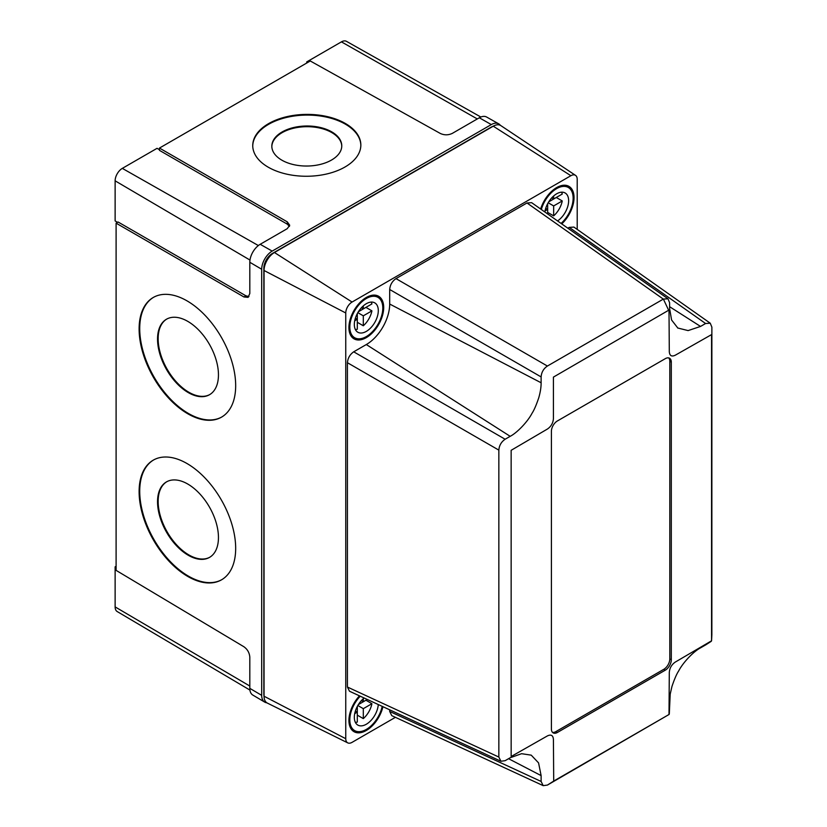 <?xml version="1.0" encoding="UTF-8"?>
<svg xmlns="http://www.w3.org/2000/svg" width="827" height="827" viewBox="0 0 827 827"><rect width="100%" height="100%" fill="white"/><g stroke="black" fill="none" stroke-linecap="round" stroke-linejoin="round"><path stroke-width="1.24" d="M209.738 394.582A43.449 24.862 60.4 0 1 176.689 382.281A43.449 24.862 60.4 0 1 158.153 338.729A43.449 24.862 60.4 0 1 166.858 319.005M157.543 339.08A43.449 24.862 60.4 0 1 166.558 319.181A43.449 24.862 60.4 0 1 199.71 331.1A43.449 24.862 60.4 0 1 218.452 374.858A43.449 24.862 60.4 0 1 209.438 394.758A43.449 24.862 60.4 0 1 176.285 382.829A43.449 24.862 60.4 0 1 157.543 339.08M209.738 557.264A43.449 24.862 60.4 0 1 176.689 544.952A43.449 24.862 60.4 0 1 158.153 501.41A43.449 24.862 60.4 0 1 166.858 481.686M157.543 501.751A43.449 24.862 60.4 0 1 166.558 481.852A43.449 24.862 60.4 0 1 199.71 493.781A43.449 24.862 60.4 0 1 218.452 537.54A43.449 24.862 60.4 0 1 209.438 557.439A43.449 24.862 60.4 0 1 176.285 545.51A43.449 24.862 60.4 0 1 157.543 501.751M139.112 328.95A68.889 39.427 60.4 0 1 153.398 297.4A68.889 39.427 60.4 0 1 205.964 316.307A68.889 39.427 60.4 0 1 235.674 385.682A68.889 39.427 60.4 0 1 221.388 417.221A68.889 39.427 60.4 0 1 168.822 398.314A68.889 39.427 60.4 0 1 139.112 328.95M221.688 417.056A68.889 39.427 60.4 0 1 169.225 397.766A68.889 39.427 60.4 0 1 139.722 328.598A68.889 39.427 60.4 0 1 153.708 297.224M139.112 491.62A68.889 39.427 60.4 0 1 153.398 460.07A68.889 39.427 60.4 0 1 205.964 478.988A68.889 39.427 60.4 0 1 235.674 548.353A68.889 39.427 60.4 0 1 221.388 579.903A68.889 39.427 60.4 0 1 168.822 560.995A68.889 39.427 60.4 0 1 139.112 491.62M221.688 579.727A68.889 39.427 60.4 0 1 169.225 560.437A68.889 39.427 60.4 0 1 139.722 491.279A68.889 39.427 60.4 0 1 153.708 459.905M341.768 146.1A34.972 20.013 -0.4 0 0 319.832 128.071A34.972 20.013 -0.4 0 0 282.069 132.682A34.972 20.013 -0.4 0 0 271.835 146.627M282.069 131.989A34.972 20.013 -0.4 0 0 271.825 146.276A34.972 20.013 -0.4 0 0 293.482 164.594A34.972 20.013 -0.4 0 0 331.524 160.045A34.972 20.013 -0.4 0 0 341.768 145.748A34.972 20.013 -0.4 0 0 320.111 127.441A34.972 20.013 -0.4 0 0 282.069 131.989M360.841 145.263A54.044 30.93 -0.4 0 0 327.089 117.248A54.044 30.93 -0.4 0 0 268.579 124.339A54.044 30.93 -0.4 0 0 252.752 146.079M268.579 123.636A54.044 30.93 -0.4 0 0 252.742 145.728A54.044 30.93 -0.4 0 0 286.214 174.032A54.044 30.93 -0.4 0 0 345.004 167.002A54.044 30.93 -0.4 0 0 360.841 144.911A54.044 30.93 -0.4 0 0 327.368 116.617A54.044 30.93 -0.4 0 0 268.579 123.636M249.93 690.08L117.196 611.546A10.172 5.872 -60 0 1 115.129 606.904L115.129 566.815L116.1 566.247M115.129 566.815L116.1 567.374M306.714 63.048L306.714 61.922L341.427 41.867A10.172 5.872 -60 0 1 346.482 41.35L480.859 117.031M306.714 61.922L307.685 62.48M117.506 222.349L115.129 220.923L115.129 180.834A10.172 5.872 -60 0 1 122.313 168.377L157.037 148.333L159.466 149.677M289.471 226.402L287.279 224.158L287.279 221.853L289.708 225.244L287.227 228.686L260.195 244.296A14.69 8.477 -60 0 0 249.816 262.283L249.816 293.492L248.069 297.369L243.924 296.955L116.1 223.156L118.096 222.008L245.919 295.808L248.948 296.583M500.335 125.322A14.834 8.57 120 0 0 498.681 123.823L486.617 117.031A14.69 8.477 120 0 0 479.319 117.785L452.286 133.395C448.317 135.256 444.347 135.287 440.346 133.478L310.28 60.981L159.466 148.064L287.279 221.853M116.1 223.156L116.1 570.372L243.924 646.766C247.48 649.319 249.444 652.782 249.816 657.145L249.816 688.364L261.694 695.342A14.834 8.57 120 0 0 264.723 702.113A14.834 8.57 120 0 0 266.842 702.795M159.466 148.064L159.466 150.359L287.279 224.158M264.723 702.113L252.814 695.062A14.69 8.477 -60 0 1 249.816 688.364M498.681 123.823A14.834 8.57 120 0 0 491.31 124.588L272.186 251.098A14.834 8.57 120 0 0 261.694 269.261L261.694 695.342M552.477 732.34A8.477 4.9 120 0 0 555.899 731.595L663.812 669.301A8.477 4.9 120 0 0 669.808 658.912L669.808 361.244A8.477 4.9 120 0 0 668.733 357.915M665.311 358.649L557.398 420.953A8.477 4.9 120 0 0 551.402 431.332L551.402 729A8.477 4.9 120 0 0 553.16 732.887A8.477 4.9 120 0 0 557.398 732.464L665.311 670.159A8.477 4.9 120 0 0 671.307 659.781L671.307 362.112A8.477 4.9 120 0 0 669.55 358.236A8.477 4.9 120 0 0 665.311 358.649M553.418 377.112L553.418 418.648C553.077 423.073 551.071 426.525 547.422 429.037L511.148 450.312L511.158 756.509L547.422 735.906C551.071 734.19 553.077 735.348 553.418 739.369L553.708 781.081L669.002 714.507L669.301 672.465C669.643 668.051 671.638 664.588 675.287 662.076L711.561 640.801L711.561 334.604L675.287 355.207C671.638 356.923 669.643 355.765 669.301 351.744L669.002 310.042L553.418 377.112M711.23 641.328L705.979 644.719M669.033 714.487L547.402 785.081L543.194 785.65L541.116 781.453L541.116 775.612L508.574 758.7M705.969 644.719L700.531 647.872C693.956 651.18 683.288 662.055 678.657 670.966C676.651 673.995 674.429 679.122 671.979 686.369L670.211 694.07L669.291 714.042M677.716 327.999L688.105 330.593L700.531 326.427L705.586 323.512L710.259 323.212L711.871 327.141L711.861 634.547M677.871 328.102L671.586 319.987L669.612 308.574L669.612 302.734L667.999 298.805L531.658 202.677L526.985 202.977L395.978 278.616L547.402 366.041C543.577 368.625 541.478 372.253 541.116 376.926L541.116 382.767C541.168 387.098 540.372 392.122 538.739 397.849C536.258 405.147 534.035 410.285 532.04 413.273C527.419 422.152 516.761 432.986 510.187 436.325L505.132 439.24C501.296 441.866 499.198 445.495 498.846 450.126L498.846 757.056L500.924 761.243L349.501 691.238L347.423 687.041L498.846 757.056M547.402 366.041L663.378 299.074L667.999 298.805M577.205 229.399L577.205 179.356A8.932 5.158 120 0 0 575.52 175.365L500.862 125.621A14.679 8.477 120 0 0 494.236 125.673A14.679 8.477 120 0 0 493.254 126.19L274.43 252.514A14.679 8.477 120 0 0 264.051 270.501L264.051 696.231A14.679 8.477 120 0 0 264.102 697.347A14.679 8.477 120 0 0 267.369 703.095L347.774 742.884A8.932 5.158 120 0 0 352.075 742.346L395.409 717.329M264.102 697.347L263.885 694.845A12.012 6.936 -60 0 1 263.844 693.936L263.844 268.196A12.012 6.936 -60 0 1 272.341 253.486L491.155 127.151A12.012 6.936 -60 0 1 491.962 126.727L494.236 125.673M382.932 706.692A24.583 14.193 -60 0 1 366.309 730.479A24.583 14.193 -60 0 1 354.018 731.688A24.583 14.193 -60 0 1 359.497 695.858M366.309 337.623A24.583 14.193 -60 0 1 354.018 338.843A24.583 14.193 -60 0 1 350.245 319.139A24.583 14.193 -60 0 1 366.309 297.472A24.583 14.193 -60 0 1 378.601 296.252A24.583 14.193 -60 0 1 382.374 315.955A24.583 14.193 -60 0 1 366.309 337.623M540.651 209.024A24.583 14.193 -60 0 1 556.654 187.584A24.583 14.193 -60 0 1 568.945 186.364A24.583 14.193 -60 0 1 561.75 223.9M575.52 175.365A8.932 5.158 120 0 0 570.888 175.706L352.075 302.041A8.932 5.158 120 0 0 345.758 312.978L345.758 738.707A8.932 5.158 120 0 0 347.774 742.884M543.194 785.65L391.771 715.644L389.693 711.447L541.116 781.453M389.693 709.824L389.693 711.447M498.846 450.126L347.423 362.712L347.423 687.041M347.423 362.712C347.826 358.101 349.924 354.473 353.708 351.816L505.132 439.24M541.116 376.926L389.693 289.502L389.693 304.047A33.07 19.093 -60 0 1 366.309 344.549L353.708 351.816M389.693 289.502C390.086 284.891 392.184 281.263 395.978 278.616M705.586 323.512L569.245 227.384L567.839 228.19M569.245 227.384L573.917 227.084L710.259 323.212M541.116 775.612L538.563 762.887L531.234 755.154L521.579 753.697L510.187 757.759L505.132 760.685L500.924 761.243M545.045 210.895L547.66 209.386L547.66 203.69M548.725 201.85L556.271 197.498L562.267 200.951L553.656 205.923L553.656 215.868A16.953 9.79 120 0 0 562.267 200.951M548.177 202.76L553.656 205.923M547.66 212.405L553.656 215.868M561.585 192.195A16.953 9.79 120 0 1 562.267 194.035L553.656 199.007L553.656 195.978M551.723 197.891L553.656 199.007M545.727 208.27L547.66 209.386L547.66 213.966M557.553 220.943A16.953 9.79 120 0 0 567.891 205.975A16.953 9.79 120 0 0 565.13 192.97A16.953 9.79 120 0 0 556.654 193.807A16.953 9.79 120 0 0 544.859 211.991M561.088 223.435A23.311 13.459 120 0 0 568.304 187.471A23.311 13.459 120 0 0 556.654 188.618A23.311 13.459 120 0 0 541.323 209.5M354.7 713.639L357.316 712.13L357.316 706.434M358.38 704.594L365.927 700.231L371.923 703.694L363.311 708.667L363.311 718.611A16.953 9.79 120 0 0 371.923 703.694M357.833 705.503L363.311 708.667M357.316 715.148L363.311 718.611M367.281 699.456L363.311 701.751L363.311 698.722M361.378 700.624L363.311 701.751M355.383 711.013L357.316 712.13L357.316 722.074A16.953 9.79 120 0 1 355.383 722.405M364.159 698.019A16.953 9.79 120 0 0 354.866 712.884A16.953 9.79 120 0 0 357.833 725.083A16.953 9.79 120 0 0 366.309 724.245A16.953 9.79 120 0 0 378.27 704.542M360.241 696.2A23.311 13.459 120 0 0 354.649 730.592A23.311 13.459 120 0 0 366.309 729.435A23.311 13.459 120 0 0 382.188 706.351M354.7 320.793L357.316 319.284L357.316 313.588M358.38 311.748L365.927 307.386L371.923 310.849L363.311 315.821L363.311 325.766A16.953 9.79 120 0 0 371.923 310.849M357.833 312.658L363.311 315.821M357.316 322.303L363.311 325.766M371.24 302.082A16.953 9.79 120 0 1 371.923 303.922L363.311 308.895L363.311 305.876M361.378 307.778L363.311 308.895M355.383 318.168L357.316 319.284L357.316 329.229A16.953 9.79 120 0 1 355.383 329.56M366.309 303.705A16.953 9.79 120 0 0 355.238 318.643A16.953 9.79 120 0 0 357.833 332.237A16.953 9.79 120 0 0 366.309 331.4A16.953 9.79 120 0 0 377.391 316.452A16.953 9.79 120 0 0 374.786 302.868A16.953 9.79 120 0 0 366.309 303.705M366.309 298.516A23.311 13.459 120 0 0 351.082 319.057A23.311 13.459 120 0 0 354.649 337.736A23.311 13.459 120 0 0 366.309 336.589A23.311 13.459 120 0 0 381.547 316.038A23.311 13.459 120 0 0 377.97 297.358A23.311 13.459 120 0 0 366.309 298.516M243.924 296.955L245.919 295.808M122.313 168.377L258.355 245.547M115.129 180.834L249.981 260.06M341.427 41.867L477.303 118.943M115.129 606.904L249.816 686.038M260.195 244.296L272.186 251.098M479.319 117.785L491.31 124.588M249.816 262.283L261.694 269.261M555.899 731.595L557.398 732.464M663.812 669.301L665.311 670.159M669.808 658.912L671.307 659.781M669.808 361.244L671.307 362.112M547.391 785.081L553.708 781.081M663.378 299.074L668.64 310.249M491.155 127.151L493.254 126.19L570.888 175.706M272.341 253.486L274.43 252.514L352.075 302.041M263.844 268.196L264.051 270.501L345.758 312.978M345.758 738.707L264.051 696.231L263.844 693.936M663.326 299.105L526.985 202.977M510.187 436.325L366.309 344.549M541.116 382.767L389.693 304.047M700.531 326.427L669.612 306.703M711.871 634.547L711.561 640.832M564.407 185.217L568.304 187.471M350.751 728.339L354.649 730.592M374.062 295.105L377.97 297.358M350.751 335.483L354.649 337.736"/></g></svg>
